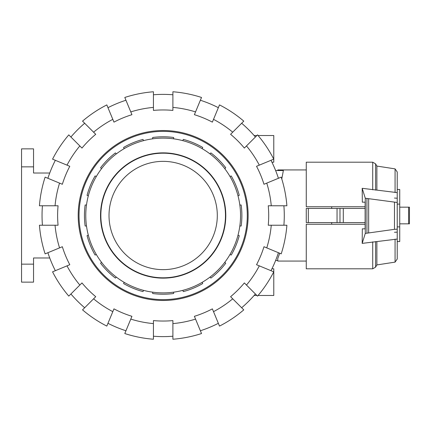 <?xml version="1.0" encoding="UTF-8"?>
<svg xmlns="http://www.w3.org/2000/svg" width="431" height="431" viewBox="0 0 431 431"><rect width="100%" height="100%" fill="white"/><g stroke="black" fill="none" stroke-linecap="round" stroke-linejoin="round"><path stroke-width="0.65" d="M279.714 253.25L277.779 258.46L277.779 261.067L306.269 261.067M331.692 222.579L331.692 224.244M397.231 226.889L397.231 202.484L365.272 198.233L362.196 188.304L397.231 192.619L397.231 229.168L397.231 226.889L399.731 226.889L399.731 241.538L397.231 241.538L397.231 259.004L397.231 239.07L362.185 243.386L365.272 233.424L394.478 229.33L397.231 229.168L397.231 239.07M395.071 192.565L395.071 168.877L397.231 171.996L397.231 189.462L399.731 189.462L399.731 226.889M397.231 204.111L399.731 204.111M308.332 208.421L306.269 208.421L306.269 222.579L308.332 222.579L308.332 208.421L365.122 208.421L365.111 206.756L306.269 206.756L306.269 162.191L372.713 162.191L372.713 189.845M308.332 222.579L365.122 222.579L365.111 224.244L306.269 224.244L306.269 268.809L372.713 268.809L372.713 241.839M331.692 206.756L331.692 208.421M337.047 222.579L337.047 208.421M339.984 222.579L339.984 208.421M277.779 169.933L283.469 169.933L281.777 178.967M409.45 207.171L409.45 223.829L409.45 207.171L409.45 223.829L409.45 207.171L399.731 207.171M399.731 223.829L409.45 223.829M362.326 202.171L365.122 202.171L362.326 202.171L362.196 188.304M394.478 198.061L397.231 198.217M362.326 228.829L365.122 228.829L362.326 228.829L362.185 243.386M365.122 202.171L365.122 228.829M365.272 233.424L365.272 198.233M397.231 232.126L394.478 232.282M394.478 229.33L394.478 202.328M368.656 232.837L368.656 198.82M395.071 168.877L376.877 166.07L376.877 190.13M395.071 239.119L395.071 262.123L397.231 259.004M376.877 241.554L376.877 264.93L375.6 267.145L372.713 268.809M397.231 171.996L397.231 192.619M163.16 269.644A54.144 54.144 0 0 0 217.305 215.5A54.144 54.144 0 0 0 163.16 161.356A54.144 54.144 0 0 0 109.016 215.5A54.144 54.144 0 0 0 163.16 269.644M163.16 277.812A62.312 62.312 0 0 0 225.472 215.5A62.312 62.312 0 0 0 163.16 153.188A62.312 62.312 0 0 0 100.849 215.5A62.312 62.312 0 0 0 163.16 277.812M163.16 152.865A62.635 62.635 0 0 0 100.52 215.5A62.635 62.635 0 0 0 163.16 278.135A62.635 62.635 0 0 0 225.796 215.5A62.635 62.635 0 0 0 163.16 152.865M163.16 138.114A77.386 77.386 0 0 0 85.774 215.5A77.386 77.386 0 0 0 163.16 292.886A77.386 77.386 0 0 0 240.546 215.5A77.386 77.386 0 0 0 163.16 138.114M182.803 290.349L183.32 291.593A78.717 78.717 0 0 0 202.71 283.56L202.198 282.316M163.16 131.369A84.131 84.131 0 0 0 79.029 215.5A84.131 84.131 0 0 0 163.16 299.631A84.131 84.131 0 0 0 247.292 215.5A84.131 84.131 0 0 0 163.16 131.369M209.951 277.138L210.904 278.087A78.717 78.717 0 0 0 225.747 263.244L224.793 262.29M229.976 254.538L231.221 255.05A78.717 78.717 0 0 0 239.253 235.66L238.009 235.143M239.83 225.995L241.177 225.995A78.717 78.717 0 0 0 241.177 205.005L239.83 205.005M238.009 195.857L239.253 195.34A78.717 78.717 0 0 0 231.221 175.95L229.976 176.462M224.793 168.71L225.747 167.756A78.717 78.717 0 0 0 210.904 152.913L209.951 153.862M202.198 148.684L202.71 147.44A78.717 78.717 0 0 0 183.32 139.407L182.803 140.651M173.655 138.83L173.655 137.484A78.717 78.717 0 0 0 152.666 137.484L152.666 138.83M152.666 292.17L152.666 293.516A78.717 78.717 0 0 0 173.655 293.516L173.655 292.17M124.123 282.316L123.605 283.56A78.717 78.717 0 0 0 143 291.593L143.518 290.349M101.522 262.29L100.574 263.244A78.717 78.717 0 0 0 115.416 278.087L116.365 277.138M88.307 235.143L87.067 235.66A78.717 78.717 0 0 0 95.1 255.05L96.345 254.538M86.491 205.005L85.144 205.005A78.717 78.717 0 0 0 85.144 225.995L86.491 225.995M96.345 176.462L95.1 175.95A78.717 78.717 0 0 0 87.067 195.34L88.307 195.857M116.365 153.862L115.416 152.913A78.717 78.717 0 0 0 100.574 167.756L101.522 168.71M143.518 140.651L143 139.407A78.717 78.717 0 0 0 123.605 147.44L124.123 148.684M42.432 225.23A121.116 121.116 0 0 1 42.432 205.77M55.055 225.23L39.426 225.23A124.117 124.117 0 0 0 45.12 253.864L59.564 247.879A108.542 108.542 0 0 1 55.055 225.23L58.066 225.23A105.541 105.541 0 0 1 58.066 205.77L55.055 205.77A108.542 108.542 0 0 1 59.564 183.121L45.12 177.136A124.117 124.117 0 0 0 39.426 205.77L55.055 205.77M283.889 205.77A121.116 121.116 0 0 1 283.889 225.23M271.261 205.77L286.895 205.77A124.117 124.117 0 0 0 281.201 177.136L266.757 183.121A108.542 108.542 0 0 1 271.261 205.77L268.249 205.77A105.541 105.541 0 0 1 268.249 225.23L271.261 225.23A108.542 108.542 0 0 1 266.757 247.879L281.201 253.864A124.117 124.117 0 0 0 286.895 225.23L271.261 225.23M78.194 215.5A84.966 84.966 0 0 1 163.16 130.534A84.966 84.966 0 0 1 248.127 215.5A84.966 84.966 0 0 1 163.16 300.466A84.966 84.966 0 0 1 78.194 215.5M278.421 252.711A121.116 121.116 0 0 1 270.975 270.69M266.757 247.879L263.977 246.726A105.541 105.541 0 0 1 256.531 264.704L259.311 265.857A108.542 108.542 0 0 1 246.478 285.058L257.533 296.113A124.117 124.117 0 0 0 273.755 271.842L259.311 265.857M270.975 160.31A121.116 121.116 0 0 1 278.421 178.289M259.311 165.143L273.755 159.158A124.117 124.117 0 0 0 257.533 134.887L246.478 145.942A108.542 108.542 0 0 1 259.311 165.143L256.531 166.296A105.541 105.541 0 0 1 263.977 184.274L266.757 183.121M255.405 293.985A121.116 121.116 0 0 1 241.646 307.745M246.478 285.058L244.35 282.93A105.541 105.541 0 0 1 230.59 296.69L232.718 298.818A108.542 108.542 0 0 1 213.517 311.651L219.498 326.095A124.117 124.117 0 0 0 243.774 309.873L232.718 298.818M241.646 123.255A121.116 121.116 0 0 1 255.405 137.015M232.718 132.182L243.774 121.127A124.117 124.117 0 0 0 219.498 104.905L213.517 119.349A108.542 108.542 0 0 1 232.718 132.182L230.59 134.31A105.541 105.541 0 0 1 244.35 148.07L246.478 145.942M218.35 323.315A121.116 121.116 0 0 1 200.372 330.76M213.517 311.651L212.364 308.871A105.541 105.541 0 0 1 194.386 316.316L195.539 319.096A108.542 108.542 0 0 1 172.89 323.6L172.89 339.235A124.117 124.117 0 0 0 201.525 333.54L195.539 319.096M200.372 100.24A121.116 121.116 0 0 1 218.35 107.685M195.539 111.904L201.525 97.46A124.117 124.117 0 0 0 172.89 91.765L172.89 107.4A108.542 108.542 0 0 1 195.539 111.904L194.386 114.684A105.541 105.541 0 0 1 212.364 122.129L213.517 119.349M172.89 336.228A121.116 121.116 0 0 1 153.431 336.228M172.89 323.6L172.89 320.594A105.541 105.541 0 0 1 153.431 320.594L153.431 323.6A108.542 108.542 0 0 1 130.782 319.096L124.796 333.54A124.117 124.117 0 0 0 153.431 339.235L153.431 323.6M153.431 94.772A121.116 121.116 0 0 1 172.89 94.772M153.431 107.4L153.431 91.765A124.117 124.117 0 0 0 124.796 97.46L130.782 111.904A108.542 108.542 0 0 1 153.431 107.4L153.431 110.406A105.541 105.541 0 0 1 172.89 110.406L172.89 107.4M125.949 330.76A121.116 121.116 0 0 1 107.971 323.315M130.782 319.096L131.934 316.316A105.541 105.541 0 0 1 113.956 308.871L112.803 311.651A108.542 108.542 0 0 1 93.597 298.818L82.547 309.873A124.117 124.117 0 0 0 106.818 326.095L112.803 311.651M107.971 107.685A121.116 121.116 0 0 1 125.949 100.24M112.803 119.349L106.818 104.905A124.117 124.117 0 0 0 82.547 121.127L93.597 132.182A108.542 108.542 0 0 1 112.803 119.349L113.956 122.129A105.541 105.541 0 0 1 131.934 114.684L130.782 111.904M84.675 307.745A121.116 121.116 0 0 1 70.916 293.985M93.597 298.818L95.73 296.69A105.541 105.541 0 0 1 81.971 282.93L79.837 285.058A108.542 108.542 0 0 1 67.01 265.857L52.566 271.842A124.117 124.117 0 0 0 68.788 296.113L79.837 285.058M70.916 137.015A121.116 121.116 0 0 1 84.675 123.255M79.837 145.942L68.788 134.887A124.117 124.117 0 0 0 52.566 159.158L67.01 165.143A108.542 108.542 0 0 1 79.837 145.942L81.971 148.07A105.541 105.541 0 0 1 95.73 134.31L93.597 132.182M55.346 270.69A121.116 121.116 0 0 1 47.9 252.711M67.01 265.857L69.79 264.704A105.541 105.541 0 0 1 62.344 246.726L59.564 247.879M59.564 183.121L62.344 184.274A105.541 105.541 0 0 1 69.79 166.296L67.01 165.143M47.9 178.289A121.116 121.116 0 0 1 55.346 160.31M258.083 135.533L273.782 135.533L273.782 162.191L271.913 162.191M271.913 268.809L273.782 268.809L273.782 295.467L258.083 295.467M283.361 170.52L275.614 170.52M33.543 166.851L33.543 148.862L21.55 148.862L21.55 166.851L33.543 166.851L33.543 173.02L49.737 173.02M33.543 264.149L21.55 264.149L21.55 282.138L33.543 282.138L33.543 257.98L49.737 257.98M21.55 264.149L21.55 166.851M343.302 222.579L343.302 208.421M408.615 223.829L408.615 207.171M366.937 233.079L366.937 198.578M372.713 162.191L375.6 163.855L375.6 190.13M375.6 241.554L375.6 267.145M283.469 169.933L306.269 169.933M376.877 166.07L375.6 163.855M395.071 262.123L376.877 264.93M275.614 260.48L277.779 260.48M254.123 295.467L256.887 295.467M254.123 135.533L256.887 135.533"/></g></svg>
